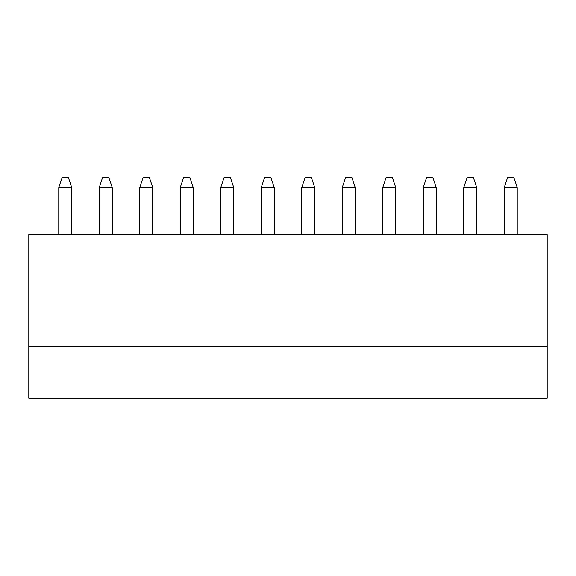 <?xml version="1.0" encoding="UTF-8"?>
<svg xmlns="http://www.w3.org/2000/svg" width="576" height="576" viewBox="0 0 576 576"><rect width="100%" height="100%" fill="white"/><g stroke="black" fill="none" stroke-linecap="round" stroke-linejoin="round"><path stroke-width="0.86" d="M504.274 187.56L504.274 234.54L504.274 187.56L507.514 177.84L513.994 177.84L517.234 187.56L504.274 187.56L517.234 187.56L517.234 234.54L517.234 187.56L513.994 177.84L507.514 177.84L504.274 187.56M463.766 187.56L463.766 234.54L463.766 187.56L467.006 177.84L473.486 177.84L476.726 187.56L463.766 187.56L476.726 187.56L476.726 234.54L476.726 187.56L473.486 177.84L467.006 177.84L463.766 187.56M423.274 187.56L423.274 234.54L423.274 187.56L426.514 177.84L432.994 177.84L436.234 187.56L423.274 187.56L436.234 187.56L436.234 234.54L436.234 187.56L432.994 177.84L426.514 177.84L423.274 187.56M382.766 187.56L382.766 234.54L382.766 187.56L386.006 177.84L392.486 177.84L395.726 187.56L382.766 187.56L395.726 187.56L395.726 234.54L395.726 187.56L392.486 177.84L386.006 177.84L382.766 187.56M342.274 187.56L342.274 234.54L342.274 187.56L345.514 177.84L351.994 177.84L355.234 187.56L342.274 187.56L355.234 187.56L355.234 234.54L355.234 187.56L351.994 177.84L345.514 177.84L342.274 187.56M301.766 187.56L301.766 234.54L301.766 187.56L305.006 177.84L311.486 177.84L314.726 187.56L301.766 187.56L314.726 187.56L314.726 234.54L314.726 187.56L311.486 177.84L305.006 177.84L301.766 187.56M261.274 187.56L261.274 234.54L261.274 187.56L264.514 177.84L270.994 177.84L274.234 187.56L261.274 187.56L274.234 187.56L274.234 234.54L274.234 187.56L270.994 177.84L264.514 177.84L261.274 187.56M220.766 187.56L220.766 234.54L220.766 187.56L224.006 177.84L230.486 177.84L233.726 187.56L220.766 187.56L233.726 187.56L233.726 234.54L233.726 187.56L230.486 177.84L224.006 177.84L220.766 187.56M180.274 187.56L180.274 234.54L180.274 187.56M193.234 234.54L193.234 187.56L180.266 187.56L183.514 177.84L189.994 177.84L193.234 187.56L193.234 234.54M193.234 187.56L189.994 177.84L183.514 177.84L180.266 187.56L193.234 187.56M139.766 187.56L139.766 234.54L139.766 187.56L143.014 177.84L149.486 177.84L152.734 187.56L149.486 177.84L143.014 177.84L139.766 187.56L152.726 187.56L139.766 187.56M152.734 234.54L152.726 187.56L152.726 234.54M99.274 187.56L99.274 234.54L99.274 187.56L102.514 177.84L108.986 177.84L112.234 187.56L99.274 187.56L112.234 187.56L112.234 234.54L112.234 187.56L108.986 177.84L102.514 177.84L99.274 187.56M71.734 234.54L71.726 187.56L68.486 177.84L62.014 177.84L58.766 187.56L58.766 234.54L58.766 187.56L62.014 177.84L68.486 177.84L71.726 187.56L58.766 187.56L71.726 187.56L71.726 234.54M547.2 398.16L28.8 398.16L28.8 234.54L547.2 234.54L547.2 398.16L547.2 234.54L28.8 234.54L28.8 346.32L547.2 346.32L28.8 346.32L28.8 398.16L547.2 398.16"/></g></svg>
